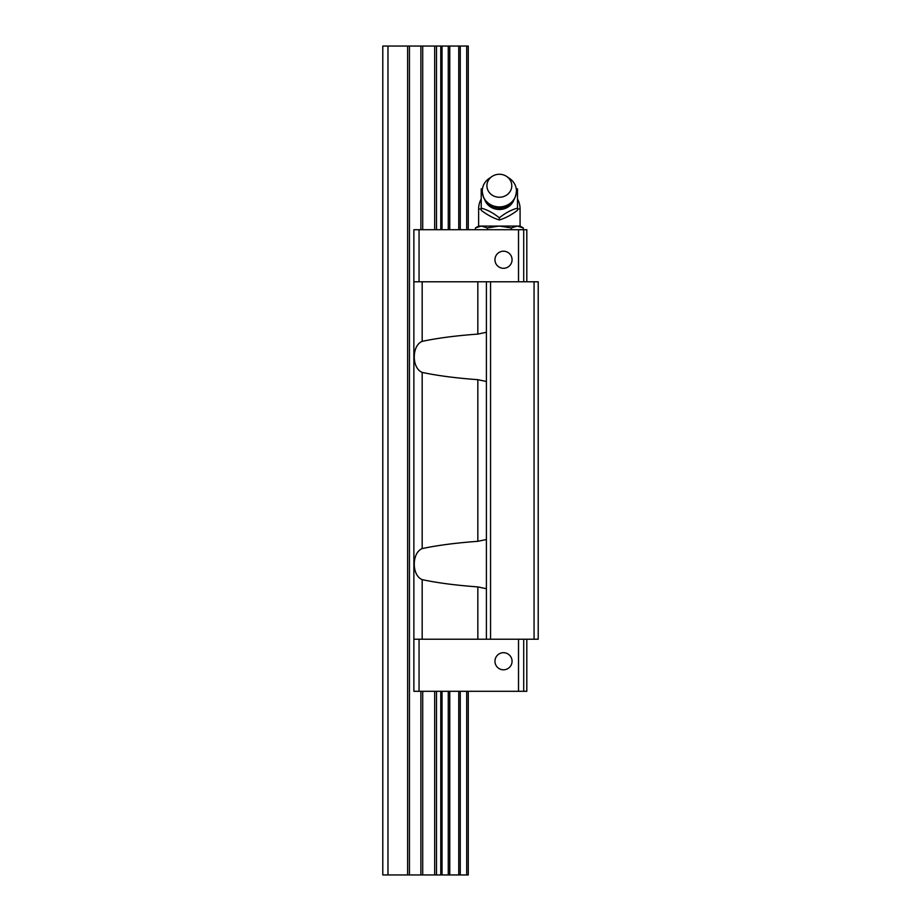 <?xml version="1.0" encoding="UTF-8"?>
<svg xmlns="http://www.w3.org/2000/svg" width="921" height="921" viewBox="0 0 921 921"><rect width="100%" height="100%" fill="white"/><g stroke="black" fill="none" stroke-linecap="round" stroke-linejoin="round"><path stroke-width="1.38" d="M468.271 174.276L468.271 125.049M387.971 874.95L387.971 46.05L382.791 46.05L382.791 874.95L468.271 874.95L468.271 691.303M387.971 46.05L468.271 46.05L468.271 229.709M468.271 795.951L468.271 746.724M499.355 217.828C493.322 212.947 487.278 209.723 481.223 208.158L481.223 210.31C487.209 214.904 493.253 218.127 499.355 219.981C505.341 218.185 511.385 214.961 517.487 210.31L517.487 208.158C511.454 209.712 505.41 212.935 499.355 217.828L499.355 219.981M517.487 208.986L520.077 208.986L520.077 226.082L478.632 226.082L478.632 208.986L481.223 208.986M478.632 226.082L475.432 227.924L481.407 226.071L487.393 227.924L499.355 226.071L511.316 227.924L517.303 226.082L523.278 227.924L523.278 229.709M511.316 227.924L511.316 229.709M487.393 227.924L487.393 229.709M475.432 227.924L475.432 229.709M520.077 226.082L523.278 227.924L517.303 226.082M517.487 188.817L517.487 208.158M481.223 208.158L481.223 188.817M499.355 197.244A12.434 11.489 0 0 0 511.167 189.346A12.434 11.489 0 0 0 506.734 176.51A12.434 11.489 0 0 0 491.975 176.51A12.434 11.489 0 0 0 487.543 189.346A12.434 11.489 0 0 0 499.355 197.244M491.975 176.51L489.201 178.398A17.096 15.795 0 0 0 482.259 191.131A17.096 15.795 0 0 0 499.355 206.903A17.096 15.795 0 0 0 516.451 191.131A17.096 15.795 0 0 0 509.509 178.398L506.734 176.51M486.357 332.285L477.838 334.093C455.837 335.705 437.279 338.122 422.175 341.369C411.641 345.548 411.618 368.216 422.175 372.406C437.279 375.653 455.837 378.07 477.838 379.682L486.357 381.49M534.065 281.768L534.065 639.232L538.209 639.232L538.209 281.768L413.874 281.768L413.874 691.303L526.812 691.303L526.812 639.232M486.357 539.51L477.838 541.318C455.837 542.93 437.279 545.347 422.175 548.594C411.641 552.773 411.618 575.441 422.175 579.631C437.279 582.878 455.837 585.296 477.838 586.907L486.357 588.715M486.403 281.768L486.403 639.232L413.874 639.232M534.065 639.232L486.403 639.232M490.548 281.768L490.548 639.232M526.812 281.768L526.812 229.709L413.874 229.709L413.874 281.768M419.055 639.232L419.055 691.303M494.957 661.255A8.542 8.542 0 0 1 507.77 653.841A8.542 8.542 0 0 1 507.77 668.658A8.542 8.542 0 0 1 494.957 661.255M518.523 639.232L518.523 691.303M523.704 639.232L523.704 691.303M523.704 229.709L523.704 281.768M518.523 229.709L518.523 281.768M494.957 259.745A8.542 8.542 0 0 1 507.77 252.342A8.542 8.542 0 0 1 507.77 267.159A8.542 8.542 0 0 1 494.957 259.745M419.055 229.709L419.055 281.768M407.623 46.05L407.623 874.95M409.454 46.05L409.454 874.95M420.885 46.05L420.885 229.709M420.885 691.303L420.885 874.95M422.716 46.05L422.716 229.709M422.716 691.303L422.716 874.95M434.677 46.05L434.677 229.709M434.677 691.303L434.677 874.95M436.508 46.05L436.508 229.709M436.508 691.303L436.508 874.95M440.768 46.05L440.768 229.709M440.768 691.303L440.768 874.95M442.034 46.05L442.034 229.709M442.034 691.303L442.034 874.95M448.262 46.05L448.262 229.709M448.262 691.303L448.262 874.95M449.759 46.05L449.759 229.709M449.759 691.303L449.759 874.95M458.75 46.05L458.75 229.709M458.75 691.303L458.75 874.95M460.258 46.05L460.258 229.709M460.258 691.303L460.258 874.95M466.694 46.05L466.694 229.709M466.694 691.303L466.694 874.95M485.056 200.49A15.346 14.183 0 0 0 499.355 209.504A15.346 14.183 0 0 0 513.653 200.49M477.838 281.768L477.838 334.093M422.175 281.768L422.175 341.369M422.175 372.406L422.175 548.594M477.838 379.682L477.838 541.318M422.175 579.631L422.175 639.232M477.838 586.907L477.838 639.232M481.223 198.948A20.723 20.723 0 0 0 478.632 208.986M520.077 208.986A20.723 20.723 0 0 0 517.487 198.948M516.451 191.131C515.403 201.526 509.704 207.225 499.355 208.204C489.005 207.225 483.306 201.526 482.259 191.131"/></g></svg>
